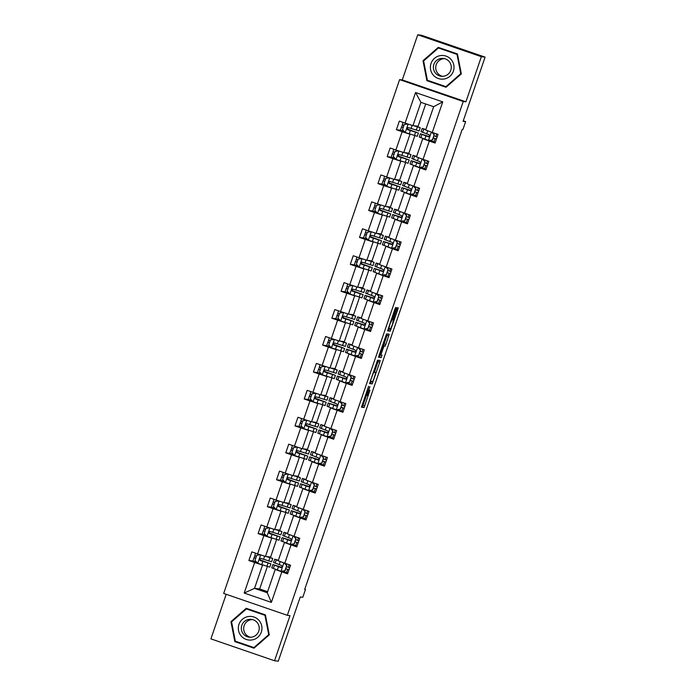 <?xml version="1.0" encoding="UTF-8"?>
<svg xmlns="http://www.w3.org/2000/svg" width="696" height="696" viewBox="0 0 696 696"><rect width="100%" height="100%" fill="white"/><g stroke="black" fill="none" stroke-linecap="round" stroke-linejoin="round"><path stroke-width="1.04" d="M368.558 386.341L361.45 407.23L364.078 407.543L369.967 390.169A5.733 0.461 109 0 1 367.645 395.537L367.427 395.511A5.733 0.461 109 0 1 367.418 395.502A5.733 0.461 109 0 1 368.81 390.03L369.915 386.506L368.61 390.012A5.733 0.461 109 0 1 366.287 395.371L366.07 395.345A5.733 0.461 109 0 0 366.07 395.345A5.733 0.461 109 0 1 367.453 389.873L368.558 386.341M226.183 594.288L210.914 638.876L274.546 660.765L278.261 661.2L300.246 596.994L302.777 597.29L305.466 589.442L304.77 589.199M417.739 34.8L402.279 79.936L465.92 101.816L481.371 56.689L417.739 34.8L421.454 35.235L485.086 57.124L463.101 121.33L465.633 121.626L463.284 120.817M481.371 56.689L485.086 57.124M395.894 309.329L396.329 307.615L395.589 307.528L394.858 309.207L387.585 330.913L390.212 331.218L397.781 309.555L398.216 307.841L397.329 307.736L396.598 309.415L393.666 317.968L392.5 324.345L390.578 328.79L388.846 328.59L390.021 323.971L392.962 317.881L395.894 309.329L394.936 308.998M465.633 121.626L462.944 129.473L462.196 129.386L304.717 589.355L305.466 589.442M465.92 101.816L463.24 101.503L287.326 615.316L223.686 593.427L399.608 79.622L463.24 101.503M274.546 660.765L289.997 615.629L287.326 615.316M377.545 360.215L369.541 383.6L372.169 383.905L379.746 362.242L380.181 360.528L377.545 360.215M378.998 355.543L386.567 333.871L389.195 334.184L385.836 344.45L385.106 346.13L384.044 345.999L381.373 353.35L380.938 355.064L382.043 355.195L381.234 357.57L378.563 357.257L378.998 355.543M432.277 132.431L425.674 130.022L433.651 106.714L442.734 101.877L432.277 132.431L438.036 134.406L435.078 143.037L429.319 141.062L423.055 159.349L428.814 161.333L425.865 169.963L420.106 167.98L413.842 186.276L419.601 188.259L416.643 196.89L410.884 194.906L404.62 213.202L410.379 215.186L407.43 223.816L401.662 221.833L395.398 240.129L401.166 242.112L398.208 250.734L392.448 248.759L386.184 267.055L391.944 269.03L388.986 277.66L383.226 275.677L376.962 293.973L382.73 295.957L379.772 304.587L374.013 302.603L367.749 320.9L373.508 322.883L370.55 331.514L364.791 329.53L358.527 347.826L364.286 349.81L361.337 358.44L355.578 356.456L349.314 374.752L355.073 376.727L352.115 385.358L346.356 383.383L340.092 401.67L345.851 403.654L342.902 412.284L337.134 410.301L330.87 428.597L336.638 430.58L333.68 439.211L327.92 437.227L321.656 455.523L327.416 457.507L324.458 466.137L318.698 464.154L312.434 482.45L318.194 484.433L315.245 493.055L309.485 491.08L303.221 509.376L308.981 511.351L306.022 519.982L300.263 518.007L293.999 536.294L299.759 538.278L296.809 546.908L291.041 544.924L284.777 563.221L290.545 565.204L287.587 573.835L281.828 571.851L271.37 602.397L244.192 593.053L254.658 562.507L248.89 560.524L251.848 551.893L257.607 553.877L263.871 535.581L258.112 533.597L261.07 524.967L266.829 526.95L273.093 508.654L267.325 506.671L270.283 498.049L276.042 500.024L282.306 481.728L276.547 479.753L279.505 471.122L285.264 473.106L291.528 454.81L285.769 452.826L288.718 444.196L294.478 446.18L300.742 427.883L294.982 425.9L297.94 417.269L303.7 419.253L309.964 400.957L304.204 398.973L307.154 390.343L312.922 392.327L319.186 374.03L313.418 372.055L316.375 363.425L322.135 365.4L328.399 347.113L322.639 345.129L325.598 336.499L331.357 338.482L337.621 320.186L331.861 318.202L334.811 309.572L340.57 311.556L346.834 293.26L341.075 291.276L344.033 282.646L349.792 284.629L356.056 266.333L350.297 264.35L353.246 255.728L359.014 257.703L365.278 239.407L359.51 237.432L362.468 228.801L368.228 230.785L374.491 212.489L368.732 210.505L371.681 201.875L377.45 203.858L383.714 185.562L377.945 183.579L380.903 174.948L386.663 176.932L392.927 158.636L387.167 156.652L390.125 148.022L395.885 150.005L402.149 131.709L396.389 129.734L399.339 121.104L405.098 123.079L415.564 92.533L442.734 101.877M414.877 135.65L408.874 153.172L403.732 152.563L409.996 134.267L410.858 134.371M409.996 134.267L402.149 131.709M403.732 152.563L395.885 150.005M423.055 159.349L416.46 156.939L422.724 138.643L429.319 141.062M423.586 138.748L422.724 138.643M405.655 162.568L399.661 180.09L394.51 179.49L400.774 161.194L401.635 161.298M400.774 161.194L392.927 158.636M394.51 179.49L386.663 176.932M413.842 186.276L407.238 183.866L413.502 165.57L420.106 167.98M414.364 165.674L413.502 165.57M396.442 189.495L390.439 207.016L385.297 206.416L391.561 188.12L392.422 188.225M391.561 188.12L383.714 185.562M385.297 206.416L377.45 203.858M404.62 213.202L398.025 210.792L404.289 192.496L410.884 194.906M405.142 192.601L404.289 192.496M387.22 216.421L381.225 233.943L376.075 233.343L382.339 215.047L383.2 215.142M382.339 215.047L374.491 212.489M376.075 233.343L368.228 230.785M395.398 240.129L388.803 237.719L395.067 219.423L401.662 221.833M395.928 219.518L395.067 219.423M378.006 243.348L372.003 260.87L366.862 260.26L373.126 241.964L373.978 242.069M373.126 241.964L365.278 239.407M366.862 260.26L359.014 257.703M386.184 267.055L379.581 264.637L385.845 246.349L392.448 248.759M386.706 246.445L385.845 246.349M368.784 270.274L362.781 287.796L357.64 287.187L363.904 268.891L364.765 268.995M363.904 268.891L356.056 266.333M357.64 287.187L349.792 284.629M376.962 293.973L370.368 291.563L376.632 273.267L383.226 275.677M377.493 273.371L376.632 273.267M359.562 297.192L353.568 314.714L348.418 314.113L354.682 295.817L355.543 295.922M354.682 295.817L346.834 293.26M348.418 314.113L340.57 311.556M367.749 320.9L361.146 318.49L367.41 300.194L374.013 302.603M368.271 300.298L367.41 300.194M350.349 324.118L344.346 341.64L339.204 341.04L345.468 322.744L346.33 322.84M345.468 322.744L337.621 320.186M339.204 341.04L331.357 338.482M358.527 347.826L351.932 345.416L358.196 327.12L364.791 329.53M359.058 327.224L358.196 327.12M341.127 351.045L335.133 368.567L329.982 367.958L336.246 349.67L337.108 349.766M336.246 349.67L328.399 347.113M329.982 367.958L322.135 365.4M349.314 374.752L342.71 372.343L348.974 354.046L355.578 356.456M349.836 354.142L348.974 354.046M331.914 377.971L325.911 395.493L320.769 394.884L327.033 376.588L327.894 376.693M327.033 376.588L319.186 374.03M320.769 394.884L312.922 392.327M340.092 401.67L333.497 399.26L339.752 380.964L346.356 383.383M340.614 381.069L339.752 380.964M322.692 404.889L316.697 422.411L311.547 421.811L317.811 403.515L318.672 403.619M317.811 403.515L309.964 400.957M311.547 421.811L303.7 419.253M330.87 428.597L324.275 426.187L330.539 407.891L337.134 410.301M331.4 407.995L330.539 407.891M313.478 431.816L307.475 449.338L302.334 448.737L308.589 430.441L309.45 430.546M308.589 430.441L300.742 427.883M302.334 448.737L294.478 446.18M321.656 455.523L315.053 453.113L321.317 434.817L327.92 437.227M322.178 434.922L321.317 434.817M304.256 458.742L298.253 476.264L293.112 475.664L299.376 457.368L300.237 457.463M299.376 457.368L291.528 454.81M293.112 475.664L285.264 473.106M312.434 482.45L305.84 480.04L312.104 461.744L318.698 464.154M312.965 461.84L312.104 461.744M295.034 485.669L289.04 503.191L283.89 502.582L290.154 484.285L291.015 484.39M290.154 484.285L282.306 481.728M283.89 502.582L276.042 500.024M303.221 509.376L296.618 506.958L302.882 488.67L309.485 491.08M303.743 488.766L302.882 488.67M285.821 512.595L279.818 530.117L274.676 529.508L280.94 511.212L281.802 511.316M280.94 511.212L273.093 508.654M274.676 529.508L266.829 526.95M293.999 536.294L287.405 533.884L293.668 515.588L300.263 518.007M294.53 515.692L293.668 515.588M276.599 539.513L270.605 557.035L265.454 556.435L271.718 538.138L272.58 538.243M271.718 538.138L263.871 535.581M265.454 556.435L257.607 553.877M284.777 563.221L278.183 560.811L284.447 542.515L291.041 544.924M285.308 542.619L284.447 542.515M267.386 566.44L259.669 588.964L254.527 588.364L262.505 565.065L263.366 565.161M262.505 565.065L254.658 562.507M244.192 593.053L254.527 588.364L267.247 592.74L275.225 569.441L281.828 571.851M402.279 79.936L399.608 79.622M433.651 106.714L420.923 102.338L412.945 125.637L418.096 126.246L425.717 103.991M276.086 569.545L275.225 569.441M259.669 588.964L267.612 591.696M407.43 129.03L407.891 127.69M398.216 155.956L398.678 154.616M388.994 182.883L389.455 181.543M379.781 209.8L380.233 208.461M370.559 236.727L371.02 235.387M361.346 263.654L361.798 262.314M352.124 290.58L352.585 289.24M342.902 317.507L343.363 316.167M333.689 344.424L334.15 343.084M324.466 371.351L324.928 370.011M315.253 398.277L315.706 396.938M306.031 425.204L306.492 423.864M296.809 452.13L297.27 450.782M287.596 479.048L288.057 477.708M278.374 505.975L278.835 504.635M269.161 532.901L269.613 531.561M259.939 559.828L260.4 558.488M267.247 592.74L271.37 602.397M412.945 125.637L405.098 123.079M415.564 92.533L420.923 102.338M252.918 560.993L248.89 560.524M266.255 535.598L262.131 534.076L258.112 533.597M275.468 508.68L271.353 507.149L267.325 506.671M284.69 481.754L280.566 480.231L276.547 479.753M293.886 454.81L289.788 453.305L285.769 452.826M303.099 427.883L299.002 426.378L294.982 425.9M312.321 400.957L308.224 399.452L304.204 398.973M321.543 374.03L317.446 372.525L313.418 372.055M330.757 347.104L326.659 345.608L322.639 345.129M339.97 320.195L335.881 318.681L331.861 318.202M349.218 293.277L345.094 291.755L341.075 291.276M358.431 266.359L354.316 264.828L350.297 264.35M367.653 239.433L363.538 237.91L359.51 237.432M376.867 212.506L372.751 210.984L368.732 210.505M386.089 185.58L381.974 184.057L377.945 183.579M395.311 158.662L391.187 157.131L387.167 156.652M404.498 131.727L400.409 130.204L396.389 129.734M246.236 608.295L230.95 621.659L234.83 641.608L253.996 648.193L269.282 634.839L265.402 614.89L246.236 608.295M426.883 80.675L446.049 87.27L461.326 73.907L457.446 53.957L438.289 47.363L423.003 60.726L426.883 80.675L446.162 87.165M361.494 406.847L362.364 406.951L366.531 395.206M374.465 372.029L378.424 360.319M369.585 383.209L370.455 383.313L371.281 381.338M370.82 380.051L370.516 381.243L372.821 381.512L374.17 377.885A5.733 0.461 109 0 0 375.57 372.412A5.733 0.461 109 0 0 375.562 372.412L373.987 372.221A5.733 0.461 109 0 0 371.664 377.589L370.629 379.981M382.461 345.425L383.383 345.538L384.114 343.859L387.437 333.976M378.598 356.865L379.511 356.978L380.277 354.986M382.939 345.868L379.825 354.934L380.442 355.004L383.113 347.652L383.548 345.947L382.374 345.677M387.62 330.522L388.49 330.626L389.325 328.651M246.749 608.469L231.603 621.841M235.361 641.207L254.11 648.098M231.577 621.728L230.95 621.659M235.457 641.677L234.83 641.608M438.793 47.545L423.647 60.917M427.414 80.275L427.509 80.753M423.629 60.796L423.003 60.726M255.693 558.375L254.04 557.722L255.014 555.782M260.365 554.773L256.763 555.26L254.988 560.437L257.833 563.351L269.787 567.118L270.909 563.838L259.738 559.758M257.033 562.525L252.935 561.002M266.316 556.539L272.736 558.488L268.273 556.765M266.672 556.574L270.492 557.722L268.021 556.73M272.736 558.488L271.614 561.768L260.974 558.444C259.39 558.67 259.156 559.367 260.269 560.515L270.909 563.838M261.409 560.837L268.665 563.073L260.478 560.541L260.026 558.731M254.04 557.722L252.918 561.002M254.771 555.652L256.406 556.304M261.548 560.428L259.756 559.81M278.278 560.532L276.947 559.976L278.339 560.35M278.252 560.611L274.702 559.201L278.365 560.28M280.88 571.277L285.108 570.755L280.88 571.277L271.753 567.832L272.875 564.552L280.732 567.553L275.12 565.326L281.723 567.388M282.071 571.164L287.84 573.112M284.908 570.729L286.682 565.552L284.194 563.003M285.108 570.755L286.682 565.552M284.455 563.107L286.874 565.578M280.949 567.579L280.732 567.553C282.272 567.318 282.506 566.622 281.445 565.483L273.58 562.481L274.702 559.201M285.804 568.719L288.97 569.789M286.5 566.692L289.666 567.762M288.962 569.833L285.786 568.763M281.767 567.362L272.875 564.552M264.915 531.448L263.253 530.796L264.236 528.856M269.587 527.846L265.976 528.334L264.202 533.51L267.055 536.425L279 540.192L280.123 536.912L268.96 532.832M263.253 530.796L262.157 534.076M275.538 529.612L281.958 531.561L277.495 529.839M275.886 529.647L279.714 530.796L277.234 529.813M281.958 531.561L280.836 534.841L270.196 531.518C268.613 531.753 268.369 532.44 269.483 533.588L280.123 536.912M270.622 533.91L277.878 536.146L269.7 533.615L269.248 531.805M263.984 528.725L265.62 529.378M270.761 533.51L268.978 532.884M274.128 504.522L272.475 503.869L273.45 501.929M278.8 500.929L275.198 501.407L273.424 506.592L276.269 509.498L288.222 513.265L289.345 509.985L278.183 505.905M271.353 507.149L272.493 503.869M284.751 502.686L291.18 504.635L286.709 502.912M285.108 502.73L288.936 503.869L286.456 502.886M291.18 504.635L290.058 507.915L279.409 504.591C277.826 504.826 277.591 505.513 278.704 506.662L289.345 509.985M279.844 506.984L287.1 509.22L278.913 506.688L278.461 504.878M273.206 501.799L274.842 502.451M279.983 506.584L278.191 505.957M287.5 533.606L286.169 533.049L287.561 533.423M287.465 533.684L283.925 532.283L287.579 533.353M290.101 544.35L294.321 543.828L290.101 544.35L280.966 540.914L282.089 537.634L290.171 540.679M291.285 544.237L297.053 546.186M294.13 543.802L295.904 538.626L293.407 536.085M294.321 543.828L295.904 538.626M293.677 536.181L296.096 538.652M290.945 540.47L284.333 538.399L289.954 540.627C291.485 540.392 291.728 539.705 290.658 538.556L282.802 535.563L283.925 532.283M295.017 541.793L298.192 542.863M295.713 539.765L298.889 540.836M298.175 542.906L295.008 541.836M290.989 540.435L282.089 537.634M296.714 506.679L295.382 506.123L296.774 506.497M296.687 506.766L293.147 505.357L296.8 506.436M299.315 517.424L303.543 516.902L299.315 517.424L290.189 513.987L291.311 510.707L299.393 513.752M300.507 517.311L306.275 519.26M303.352 516.884L305.118 511.699L302.63 509.159M303.543 516.902L305.118 511.699M302.89 509.255L305.318 511.725M300.159 513.544L293.555 511.473L299.167 513.7C300.707 513.465 300.942 512.778 299.88 511.63L292.015 508.637L293.147 505.357M304.239 514.875L307.415 515.936M304.935 512.839L308.102 513.909M307.397 515.98L304.222 514.909M300.202 513.509L291.311 510.707M241.234 636.04A11.858 11.823 -83.3 0 0 257.903 637.188A11.858 11.823 -83.3 0 0 259.06 620.458A11.858 11.823 -83.3 0 0 242.382 619.31A11.858 11.823 -83.3 0 0 241.234 636.04M243.53 634.169A8.978 8.952 -83.3 0 0 258.199 632.455A8.978 8.952 -83.3 0 0 251.326 619.344A8.978 8.952 -83.3 0 0 243.53 634.169M252.491 619.562A8.978 8.952 -83.3 0 0 250.412 637.24M246.384 608.922L265.489 615.351L264.959 615.308L268.717 634.639L253.91 647.576L235.335 641.19L231.577 621.867L246.384 608.922L264.959 615.308M269.265 634.743L254.501 647.654L253.91 647.576M269.256 634.7L268.717 634.639M433.277 75.116A11.858 11.823 -83.3 0 0 449.955 76.255A11.858 11.823 -83.3 0 0 451.112 59.525A11.858 11.823 -83.3 0 0 434.435 58.386A11.858 11.823 -83.3 0 0 433.277 75.116M435.583 73.237A8.978 8.952 -83.3 0 0 450.242 71.523A8.978 8.952 -83.3 0 0 443.378 58.421A8.978 8.952 -83.3 0 0 435.583 73.237M444.544 58.638A8.978 8.952 -83.3 0 0 442.465 76.316M438.436 47.989L457.542 54.427L457.002 54.375L460.761 73.706L445.953 86.652L427.387 80.266L423.629 60.935L438.436 47.989L457.002 54.375M461.309 73.819L445.953 86.652M461.3 73.767L460.761 73.706M283.35 477.595L281.689 476.951L282.672 475.003M288.022 474.002L284.412 474.489L282.646 479.666L285.49 482.572L297.444 486.347L298.567 483.067L287.396 478.978M280.566 480.231L281.715 476.943M293.973 475.76L300.394 477.717L295.93 475.994M294.321 475.803L298.149 476.943L295.67 475.96M300.394 477.717L299.271 480.997L288.631 477.665C287.048 477.9 286.813 478.587 287.918 479.735L298.567 483.067M289.058 480.066L296.322 482.293L288.135 479.762L287.683 477.952M282.428 474.872L284.055 475.525M289.197 479.657L287.413 479.031M305.935 479.753L304.604 479.196L305.996 479.57M305.909 479.84L302.36 478.43L306.022 479.509M308.537 490.497L312.756 489.975L308.537 490.497L299.41 487.061L300.533 483.781L308.389 486.782L302.769 484.547L309.381 486.617M309.72 490.384L315.488 492.333M312.565 489.958L314.34 484.781L311.843 482.232M312.756 489.975L314.34 484.781M312.113 482.328L314.531 484.799M308.598 486.8L308.389 486.782C309.929 486.539 310.164 485.852 309.094 484.712L301.238 481.71L302.36 478.43M313.452 487.948L316.628 489.01M314.148 485.912L317.324 486.983M316.61 489.062L313.444 487.983M309.424 486.582L300.533 483.781M292.564 450.677L290.911 450.025L291.885 448.085M297.236 447.076L293.634 447.563L291.859 452.739L294.712 455.645L306.658 459.421L307.78 456.141L296.618 452.061M289.788 453.305L290.937 450.025M303.186 448.833L309.616 450.79L305.144 449.068M303.543 448.877L307.371 450.016L304.892 449.033M309.616 450.79L308.493 454.07L297.853 450.747C296.261 450.973 296.026 451.669 297.14 452.818L307.78 456.141M298.28 453.139L305.535 455.367L297.357 452.844L296.896 451.034M292.468 445.483L291.615 447.954L293.277 448.607M298.419 452.731L296.626 452.104M315.149 452.835L313.826 452.278L315.218 452.652M315.123 452.913L311.582 451.504L315.236 452.583M317.759 463.571L321.978 463.058L317.759 463.571L308.624 460.134L309.746 456.854L317.828 459.908M318.942 463.466L324.71 465.415M321.787 463.031L323.562 457.855L321.065 455.306M321.978 463.058L323.562 457.855M321.334 455.402L323.753 457.881M318.603 459.691L311.991 457.629L317.602 459.856C319.142 459.621 319.377 458.925 318.316 457.785L310.459 454.784L311.582 451.504M322.674 461.022L325.85 462.092M323.37 458.995L326.537 460.065M325.832 462.135L322.657 461.065M318.637 459.656L309.746 456.854M301.786 423.751L300.133 423.098L301.107 421.158M306.457 420.149L302.856 420.636L301.081 425.813L303.926 428.727L315.88 432.494L317.002 429.215L305.831 425.134M299.002 426.378L300.15 423.098M312.408 421.915L318.829 423.864L314.366 422.141M312.765 421.95L316.584 423.098L314.113 422.115M318.829 423.864L317.707 427.144L307.066 423.82C305.483 424.047 305.248 424.743 306.362 425.891L317.002 429.215M307.501 426.213L314.757 428.449L306.571 425.917L306.118 424.108M301.681 418.557L300.837 421.028L302.499 421.68M307.632 425.813L305.849 425.186M324.371 425.909L323.04 425.352L324.432 425.726M324.345 425.987L320.795 424.586L324.458 425.656M326.972 436.653L331.2 436.131L326.972 436.653L317.846 433.208L318.968 429.928L327.042 432.982M328.164 436.54L333.923 438.489M331 436.105L332.775 430.928L330.287 428.379M331.2 436.131L332.775 430.928M330.548 428.484L332.966 430.954M327.816 432.764L321.213 430.702L326.824 432.929C328.364 432.695 328.599 431.999 327.538 430.859L319.673 427.857L320.795 424.586M331.896 434.095L335.063 435.165M332.592 432.068L335.759 433.138M335.046 435.209L331.879 434.139M327.86 432.738L318.968 429.928M311.008 396.824L309.346 396.172L310.32 394.232M315.68 393.223L312.069 393.71L310.294 398.886L313.148 401.801L325.093 405.568L326.215 402.288L315.053 398.208M308.224 399.452L309.346 396.172M321.63 394.989L328.051 396.938L323.588 395.215M321.978 395.032L325.806 396.172L323.327 395.189M328.051 396.938L326.929 400.217L316.288 396.894C314.696 397.129 314.462 397.816 315.575 398.965L326.215 402.288M316.715 399.286L323.971 401.522L315.793 398.991L315.34 397.181M310.903 391.63L310.059 394.101L311.712 394.754M316.854 398.886L315.062 398.26M333.593 398.982L332.262 398.425L333.654 398.799M333.558 399.06L330.017 397.66L333.671 398.73M336.194 409.726L340.414 409.204L336.194 409.726L327.059 406.29L328.181 403.01L336.264 406.055M337.377 409.613L343.145 411.562M340.222 409.178L341.997 404.002L339.5 401.462M340.414 409.204L341.997 404.002M339.77 401.557L342.188 404.028M337.038 405.846L330.426 403.776L336.046 406.003C337.577 405.768 337.812 405.081 336.751 403.932L328.895 400.94L330.017 397.66M341.11 407.177L344.285 408.239M341.806 405.142L344.981 406.212M344.268 408.282L341.101 407.212M337.073 405.811L328.181 403.01M320.221 369.898L318.568 369.254L319.542 367.305M324.893 366.305L321.291 366.792L319.516 371.969L322.361 374.874L334.315 378.641L335.437 375.361L324.266 371.281M317.446 372.525L318.568 369.254M330.844 368.062L337.264 370.011L332.801 368.288M331.2 368.106L335.028 369.245L332.549 368.262M337.264 370.011L336.142 373.291L325.502 369.967C323.918 370.202 323.683 370.89 324.797 372.038L335.437 375.361M325.937 372.369L333.193 374.596L325.006 372.064L324.553 370.255M320.116 364.713L319.273 367.175L320.934 367.827M326.076 371.96L324.284 371.333M342.806 372.055L341.475 371.499L342.867 371.873M342.78 372.142L339.23 370.733L342.893 371.812M345.407 382.8L349.636 382.278L345.407 382.8L336.281 379.363L337.403 376.084L345.486 379.129M346.599 382.687L352.367 384.636M349.444 382.261L351.21 377.084L348.722 374.535M349.636 382.278L351.21 377.084M348.983 374.631L351.41 377.101M346.251 378.92L339.648 376.849L345.26 379.076C346.799 378.841 347.034 378.154 345.973 377.006L338.108 374.013L339.23 370.733M350.332 380.251L353.498 381.312M351.028 378.215L354.194 379.285M353.49 381.356L350.314 380.286M346.295 378.885L337.403 376.084M329.443 342.98L327.781 342.328L328.764 340.379M334.115 339.378L330.504 339.865L328.738 345.042L331.583 347.948L343.528 351.724L344.65 348.444L333.488 344.355M327.781 342.328L326.685 345.599M340.066 341.136L346.486 343.093L342.023 341.371M340.414 341.179L344.242 342.319L341.762 341.336M346.486 343.093L345.364 346.373L334.724 343.05C333.14 343.276 332.897 343.963 334.01 345.12L344.65 348.444M335.15 345.442L342.415 347.669L334.228 345.138L333.775 343.337M329.339 337.786L328.495 340.257L330.148 340.901M335.289 345.033L333.506 344.407M352.028 345.138L350.697 344.572L352.089 344.946M351.993 345.216L348.452 343.807L352.115 344.885M354.629 355.874L358.849 355.36L354.629 355.874L345.494 352.437L346.617 349.157L354.699 352.211M355.813 355.769L361.581 357.718M358.657 355.334L360.432 350.158L357.935 347.608M358.849 355.36L360.432 350.158M358.205 347.704L360.624 350.175M355.473 351.993L348.861 349.923L354.481 352.159C356.013 351.915 356.256 351.228 355.186 350.088L347.33 347.087L348.452 343.807M359.545 353.324L362.72 354.386M360.241 351.289L363.416 352.367M362.703 354.438L359.536 353.368M355.517 351.959L346.617 349.157M338.656 316.054L337.003 315.401L337.978 313.461M343.328 312.452L339.726 312.939L337.952 318.115L340.805 321.021L352.75 324.797L353.873 321.517L342.71 317.437M337.003 315.401L335.898 318.681M349.279 314.218L355.708 316.167L351.236 314.444M349.636 314.253L353.464 315.401L350.984 314.409M355.708 316.167L354.586 319.447L343.937 316.123C342.354 316.349 342.119 317.045 343.232 318.194L353.873 321.517M344.372 318.516L351.628 320.752L343.45 318.22L342.989 316.41M337.734 313.33L339.37 313.983M344.511 318.107L342.719 317.489M347.878 289.127L346.216 288.475L347.2 286.535M352.55 285.525L348.94 286.012L347.173 291.189L350.018 294.103L361.972 297.871L363.095 294.591L351.924 290.51M346.216 288.475L345.12 291.755M358.501 287.291L364.921 289.24L360.458 287.518M358.849 287.326L362.677 288.475L360.197 287.491M364.921 289.24L363.799 292.52L353.159 289.197C351.576 289.423 351.341 290.119 352.454 291.267L363.095 294.591M353.585 291.589L360.85 293.825L352.663 291.293L352.211 289.484M346.956 286.404L348.583 287.056M353.725 291.189L351.941 290.563M357.1 262.201L355.439 261.548L356.413 259.608M361.763 258.608L358.162 259.086L356.387 264.271L359.24 267.177L371.185 270.944L372.308 267.664L361.146 263.584M355.439 261.548L354.342 264.828M367.723 260.365L374.144 262.314L369.672 260.591M368.071 260.408L371.899 261.548L369.419 260.565M374.144 262.314L373.021 265.594L362.381 262.27C360.789 262.505 360.554 263.192 361.668 264.341L372.308 267.664M362.807 264.663L370.063 266.899L361.885 264.367L361.433 262.557M356.169 259.478L357.805 260.13M362.947 264.262L361.154 263.636M366.314 235.274L364.66 234.63L365.635 232.681M370.985 231.681L367.384 232.168L365.609 237.345L368.454 240.25L380.407 244.018L381.53 240.746L370.359 236.657M364.66 234.63L363.556 237.901M376.936 233.438L383.357 235.396L378.894 233.673M377.293 233.482L381.112 234.622L378.641 233.639M383.357 235.396L382.235 238.667L371.594 235.344C370.011 235.579 369.776 236.266 370.89 237.414L381.53 240.746M372.029 237.745L379.285 239.972L371.099 237.44L370.646 235.631M365.391 232.551L367.027 233.204M372.169 237.336L370.376 236.71M375.535 208.356L373.874 207.704L374.857 205.755M380.207 204.755L376.597 205.242L374.822 210.418L377.676 213.324L389.621 217.1L390.743 213.82L379.581 209.74M373.874 207.704L372.778 210.984M386.158 206.512L392.579 208.469L388.116 206.747M386.506 206.555L390.334 207.695L387.855 206.712M392.579 208.469L391.457 211.749L380.816 208.426C379.233 208.652 378.989 209.348 380.103 210.496L390.743 213.82M381.243 210.818L388.499 213.046L380.32 210.523L379.868 208.713M374.605 205.633L376.24 206.286M381.382 210.409L379.59 209.783M384.749 181.43L383.096 180.777L384.07 178.837M389.421 177.828L385.819 178.315L384.044 183.492L386.889 186.406L398.843 190.173L399.965 186.893L388.794 182.813M381.974 184.057L383.113 180.777M395.371 179.594L401.801 181.543L397.329 179.82M395.728 179.629L399.556 180.777L397.077 179.794M401.801 181.543L400.67 184.823L390.03 181.499C388.446 181.726 388.211 182.422 389.325 183.57L399.965 186.893M390.465 183.892L397.72 186.128L389.534 183.596L389.081 181.786M383.827 178.707L385.462 179.359M390.604 183.492L388.812 182.865M361.241 318.211L359.919 317.654L361.311 318.029M361.215 318.29L357.674 316.88L361.328 317.959M363.843 328.956L368.071 328.434L363.843 328.956L354.716 325.51L355.839 322.231L363.921 325.284M365.035 328.843L370.803 330.791M367.88 328.408L369.646 323.231L367.157 320.682M368.071 328.434L369.646 323.231M367.418 320.786L369.846 323.257M364.687 325.067L358.083 323.005L363.695 325.232C365.235 324.997 365.47 324.301 364.408 323.161L356.552 320.16L357.674 316.88M368.767 326.398L371.942 327.468M369.463 324.371L372.63 325.441M371.925 327.512L368.75 326.441M364.73 325.041L355.839 322.231M370.463 291.285L369.132 290.728L370.524 291.102M370.437 291.363L366.888 289.962L370.55 291.032M373.065 302.029L377.293 301.507L373.065 302.029L363.938 298.593L365.061 295.313L373.134 298.358M374.257 301.916L380.016 303.865M377.093 301.481L378.868 296.305L376.371 293.764M377.293 301.507L378.868 296.305M376.64 293.86L379.059 296.331M373.909 298.149L367.305 296.078L372.917 298.306C374.457 298.071 374.692 297.383 373.621 296.235L365.765 293.242L366.888 289.962M377.98 299.471L381.156 300.541M378.676 297.444L381.852 298.514M381.138 300.585L377.971 299.515M373.952 298.114L365.061 295.313M379.677 264.358L378.354 263.801L379.746 264.175M379.651 264.445L376.11 263.036L379.764 264.115M382.287 275.103L386.506 274.581L382.287 275.103L373.152 271.666L374.274 268.386L382.356 271.431M383.47 274.99L389.238 276.938M386.315 274.563L388.09 269.378L385.593 266.838M386.506 274.581L388.09 269.378M385.862 266.933L388.281 269.404M383.131 271.223L376.519 269.152L382.13 271.379C383.67 271.144 383.905 270.457 382.844 269.308L374.987 266.316L376.11 263.036M390.36 273.659L387.185 272.588L390.378 273.615M387.898 270.518L391.065 271.588M383.165 271.188L374.274 268.386M388.899 237.432L387.568 236.875L388.96 237.249M388.873 237.519L385.323 236.109L388.986 237.188M391.5 248.176L395.728 247.654L391.5 248.176L382.374 244.74L383.496 241.46L391.578 244.505M392.692 248.063L398.46 250.012M395.528 247.637L397.303 242.46L394.815 239.911M395.728 247.654L397.303 242.46M395.076 240.007L397.494 242.478M392.344 244.296L385.741 242.225L391.352 244.461C392.892 244.218 393.127 243.53 392.065 242.382L384.201 239.389L385.323 236.109M399.582 246.741L396.407 245.662L399.591 246.689M397.12 243.591L400.287 244.661M392.387 244.261L383.496 241.46M398.121 210.514L396.79 209.957L398.182 210.331M398.086 210.592L394.545 209.183L398.199 210.262M400.722 221.25L404.941 220.736L400.722 221.25L391.587 217.813L392.709 214.533L400.792 217.587M401.905 221.145L407.673 223.094M404.75 220.71L406.525 215.534L404.028 212.985M404.941 220.736L406.525 215.534M404.298 213.08L406.716 215.551M401.566 217.369L394.954 215.308L400.574 217.535C402.105 217.3 402.34 216.604 401.279 215.464L393.423 212.463L394.545 209.183M405.637 218.701L408.813 219.771M406.334 216.674L409.509 217.744M408.796 219.814L405.629 218.744M401.609 217.335L392.709 214.533M407.334 183.587L406.003 183.031L407.395 183.405M407.308 183.666L403.758 182.256L407.421 183.335M409.935 194.332L414.163 193.81L409.935 194.332L400.809 190.887L401.931 187.607L410.014 190.661M411.127 194.219L416.895 196.168M413.972 193.784L415.738 188.607L413.25 186.058M414.163 193.81L415.738 188.607M413.511 186.163L415.938 188.633M410.779 190.443L404.176 188.381L409.787 190.608C411.327 190.373 411.562 189.677 410.501 188.538L402.636 185.536L403.758 182.256M414.86 191.774L418.026 192.844M415.555 189.747L418.722 190.817M418.018 192.888L414.842 191.818M410.823 190.417L401.931 187.607M393.971 154.503L392.309 153.851L393.292 151.911M398.643 150.901L395.032 151.389L393.266 156.565L396.111 159.48L408.056 163.247L409.187 159.967L398.016 155.887M391.187 157.131L392.335 153.851M404.594 152.668L411.014 154.616L406.551 152.894M404.941 152.711L408.769 153.851L406.29 152.868M411.014 154.616L409.892 157.896L399.252 154.573C397.668 154.808 397.433 155.495 398.538 156.644L409.187 159.967M399.678 156.965L406.942 159.201L398.756 156.67L398.303 154.86M393.866 149.309L393.022 151.78L394.675 152.433M399.817 156.565L398.034 155.939M416.556 156.661L415.225 156.104L416.617 156.478M416.53 156.739L412.98 155.339L416.643 156.409M419.157 167.405L423.377 166.883L419.157 167.405L410.022 163.969L411.153 160.689L419.227 163.734M420.34 167.292L426.109 169.241M423.185 166.857L424.96 161.681L422.463 159.14M423.377 166.883L424.96 161.681M422.733 159.236L425.152 161.707M420.001 163.525L413.389 161.455L419.009 163.682C420.541 163.447 420.784 162.76 419.714 161.611L411.858 158.618L412.98 155.339M424.073 164.856L427.248 165.918M424.769 162.821L427.944 163.891M427.231 165.961L424.064 164.891M420.045 163.49L411.153 160.689M403.184 127.577L401.531 126.924L402.505 124.984M407.856 123.984L404.254 124.471L402.479 129.647L405.333 132.553L417.278 136.32L418.4 133.04L407.238 128.96M400.409 130.204L401.557 126.924M413.807 125.741L420.236 127.69L415.764 125.967M414.163 125.785L417.991 126.924L415.512 125.941M420.236 127.69L419.114 130.97L408.474 127.646C406.882 127.881 406.647 128.569 407.76 129.717L418.4 133.04M408.9 130.048L416.156 132.275L407.978 129.743L407.517 127.934M403.088 122.392L402.236 124.854L403.897 125.506M409.039 129.639L407.247 129.012M425.769 129.734L424.447 129.178L425.839 129.552M425.743 129.821L422.202 128.412L425.856 129.491M428.371 140.479L432.599 139.957L428.371 140.479L419.244 137.042L420.367 133.762L428.449 136.808M429.562 140.366L435.331 142.315M432.407 139.939L434.182 134.763L431.685 132.214M432.599 139.957L434.182 134.763M431.955 132.31L434.374 134.78M429.223 136.599L422.611 134.528L428.223 136.755C429.763 136.52 429.998 135.833 428.936 134.685L421.08 131.692L422.202 128.412M433.295 137.93L436.47 138.991M433.991 135.894L437.158 136.964M436.453 139.035L433.277 137.965M429.258 136.564L420.367 133.762M365.444 395.137L366.053 395.345L365.444 395.137M366.488 395.18L367.41 395.502L366.488 395.189M363.086 405.272L364.808 405.864M362.364 406.951L364.078 407.543M378.024 361.65L379.746 362.242M371.177 381.634L372.899 382.226M370.455 383.313L372.169 383.905M373.361 372.012L373.987 372.221M387.046 335.307L388.76 335.898M384.114 343.859L385.836 344.45M383.383 345.538L385.106 346.13M382.452 345.46L384.044 345.999M379.511 356.978L381.234 357.57M382.417 345.555L383.548 345.947L382.417 345.555M392.005 317.559L392.962 317.881M391.413 319.281L392.24 319.56M391.396 319.334L391.944 319.525M388.29 328.399L388.829 328.59L388.29 328.399M393.223 319.577L393.675 319.734L393.223 319.577M396.685 309.172L397.781 309.555M389.221 328.947L390.935 329.539M388.49 330.626L390.212 331.218M255.736 558.244L254.301 557.748M260.643 554.869L257.764 563.273M268.082 563.029L266.959 566.309M269.909 557.679L268.786 560.959M262.862 561.367L261.74 564.647M264.645 556.165L263.566 559.297M280.984 571.259L283.846 562.881M275.164 563.151L276.286 559.871M285.647 563.516L285.447 564.117M289.231 564.752L288.353 567.318M287.639 569.389L286.517 572.669M273.328 568.502L274.459 565.222M279.166 564.665L280.227 561.559M277.339 570.015L278.461 566.735M264.959 531.318L263.523 530.822M269.865 527.942L266.986 536.346M277.295 536.103L276.173 539.383M279.131 530.752L278.009 534.032M272.084 534.441L270.953 537.721M273.859 529.247L272.788 532.37M274.172 504.391L272.736 503.895M279.079 501.016L276.199 509.428M286.517 509.176L285.395 512.456M288.344 503.826L287.222 507.106M281.297 507.523L280.175 510.803M283.081 502.321L282.01 505.453M290.197 544.333L293.068 535.955M284.386 536.225L285.508 532.945M294.869 536.599L294.669 537.19M298.445 537.825L297.566 540.392M296.861 542.462L295.739 545.742M292.303 544.098L292.155 544.533M282.55 541.575L283.672 538.295M288.388 537.738L289.449 534.632M286.552 543.089L287.674 539.809M299.419 517.406L302.29 509.028M293.599 509.298L294.721 506.018M304.091 509.672L303.882 510.264M307.667 510.899L306.788 513.465M306.075 515.536L304.952 518.816M291.772 514.649L292.894 511.369M297.601 510.812L298.662 507.706M295.774 516.162L296.896 512.882M283.394 477.473L281.958 476.978M288.301 474.089L285.421 482.502M295.73 482.25L294.608 485.53M297.566 476.899L296.444 480.179M290.519 480.597L289.397 483.877M292.294 475.394L291.224 478.526M308.641 490.489L311.504 482.111M302.821 482.372L303.943 479.092M313.304 482.746L313.104 483.337M316.88 483.981L316.001 486.548M315.297 488.618L314.174 491.898M300.985 487.722L302.108 484.442M306.823 483.885L307.884 480.788M304.987 489.236L306.11 485.956M292.616 450.547L291.172 450.051M297.514 447.163L294.634 455.575M304.952 455.332L303.83 458.612M306.788 449.981L305.657 453.261M299.732 453.67L298.61 456.95M301.516 448.468L300.446 451.6M317.855 463.562L320.725 455.184M312.034 455.454L313.156 452.174M322.526 455.819L322.318 456.419M326.102 457.055L325.223 459.621M324.51 461.692L323.388 464.972M310.207 460.804L311.329 457.524M316.036 456.967L317.106 453.862M314.209 462.318L315.332 459.038M301.829 423.62L300.394 423.125M306.736 420.245L303.856 428.649M314.174 428.405L313.052 431.685M316.001 423.055L314.879 426.335M308.954 426.744L307.832 430.024M310.738 421.541L309.659 424.673M327.077 436.636L329.939 428.257M321.256 428.527L322.379 425.247M331.74 428.901L331.54 429.493M335.324 430.128L334.445 432.695M333.732 434.765L332.61 438.045M319.421 433.878L320.543 430.598M325.258 430.041L326.32 426.935M323.423 435.392L324.545 432.112M311.051 396.694L309.607 396.198M315.958 393.318L313.078 401.723M323.388 401.479L322.265 404.759M325.223 396.128L324.101 399.408M318.168 399.826L317.045 403.097M319.951 394.623L318.881 397.747M336.29 409.709L339.161 401.331M330.478 401.601L331.6 398.321M340.962 401.975L340.753 402.566M344.537 403.202L343.659 405.768M342.954 407.839L341.832 411.118M338.387 409.474L338.247 409.909M328.642 406.951L329.765 403.671M334.48 403.115L335.542 400.009M332.644 408.465L333.767 405.185M320.264 369.767L318.829 369.28M325.171 366.392L322.291 374.805M332.61 374.552L331.487 377.832M334.437 369.202L333.314 372.482M327.39 372.899L326.267 376.179M329.173 367.697L328.094 370.829M345.512 382.791L348.383 374.413M339.691 374.674L340.814 371.394M350.175 375.048L349.975 375.64M353.759 376.275L352.881 378.841M352.167 380.912L351.045 384.192M337.865 380.025L338.987 376.745M343.694 376.188L344.755 373.091M341.866 381.538L342.989 378.259M329.486 342.85L328.051 342.354M334.393 339.465L331.514 347.878M341.823 347.626L340.701 350.906M343.659 342.275L342.536 345.555M336.612 345.973L335.489 349.253M338.387 340.77L337.316 343.902M354.725 355.865L357.596 347.487M348.913 347.748L350.036 344.476M359.397 348.122L359.197 348.713M362.973 349.357L362.094 351.924M361.389 353.994L360.267 357.274M347.078 353.098L348.2 349.827M352.915 349.27L353.977 346.164M351.08 354.612L352.202 351.341M338.7 315.923L337.264 315.427M343.606 312.548L340.727 320.952M351.045 320.708L349.923 323.988M352.872 315.358L351.75 318.637M345.825 319.046L344.703 322.326M347.608 313.844L346.538 316.976M347.922 288.997L346.486 288.501M352.829 285.621L349.949 294.025M360.258 293.782L359.136 297.061M362.094 288.431L360.972 291.711M355.047 292.12L353.925 295.4M356.822 286.926L355.752 290.049M357.144 262.07L355.7 261.574M362.042 258.695L359.171 267.107M369.48 266.855L368.358 270.135M371.316 261.505L370.194 264.785M364.26 265.202L363.138 268.482M366.044 260L364.974 263.132M366.357 235.144L364.921 234.656M371.264 231.768L368.384 240.181M378.702 239.929L377.58 243.209M380.529 234.578L379.407 237.858M373.482 238.276L372.36 241.555M375.266 233.073L374.187 236.205M375.579 208.226L374.144 207.73M380.486 204.841L377.606 213.254M387.916 213.011L386.793 216.282M389.751 207.66L388.629 210.931M382.696 211.349L381.573 214.629M384.479 206.147L383.409 209.279M384.792 181.299L383.357 180.803M389.699 177.924L386.819 186.328M397.138 186.084L396.015 189.364M398.965 180.734L397.842 184.014M391.918 184.423L390.795 187.702M393.701 179.22L392.631 182.352M363.947 328.938L366.818 320.56M358.127 320.83L359.249 317.55M368.619 321.195L368.41 321.796M372.195 322.431L371.316 324.997M370.603 327.068L369.48 330.348M356.3 326.18L357.422 322.9M362.129 322.344L363.19 319.238M360.302 327.694L361.424 324.414M373.169 302.012L376.031 293.634M367.349 293.903L368.471 290.624M377.832 294.277L377.632 294.869M381.408 295.504L380.529 298.071M379.825 300.141L378.702 303.421M375.266 301.777L375.118 302.212M365.513 299.254L366.635 295.974M371.351 295.417L372.412 292.311M369.515 300.768L370.637 297.488M382.382 275.085L385.253 266.707M376.562 266.977L377.684 263.697M387.054 267.351L386.845 267.943M390.63 268.578L389.751 271.144M389.047 273.215L387.916 276.495M374.735 272.327L375.857 269.048M380.564 268.491L381.634 265.385M378.737 273.841L379.859 270.561M391.604 248.167L394.467 239.789M385.784 240.05L386.906 236.77M396.268 240.425L396.067 241.016M399.852 241.66L398.973 244.226M398.26 246.297L397.138 249.577M383.948 245.401L385.071 242.121M389.786 241.564L390.848 238.467M387.959 246.915L389.081 243.635M400.818 221.241L403.689 212.863M395.006 213.133L396.128 209.853M405.49 213.498L405.29 214.098M409.065 214.733L408.187 217.3M407.482 219.37L406.36 222.65M393.17 218.483L394.293 215.203M399.008 214.646L400.07 211.541M397.172 219.997L398.295 216.717M410.04 194.314L412.911 185.936M404.219 186.206L405.342 182.926M414.703 186.58L414.503 187.172M418.287 187.807L417.409 190.373M416.695 192.444L415.573 195.724M402.392 191.557L403.515 188.277M408.221 187.72L409.283 184.614M406.394 193.07L407.517 189.791M394.014 154.373L392.579 153.877M398.921 150.997L396.041 159.401M406.351 159.158L405.229 162.438M408.187 153.807L407.064 157.087M401.14 157.505L400.017 160.776M402.914 152.302L401.844 155.425M419.253 167.388L422.124 159.01M413.441 159.28L414.564 156M423.925 159.654L423.725 160.245M427.501 160.88L426.622 163.447M425.917 165.518L424.795 168.797M421.358 167.153L421.21 167.588M411.606 164.63L412.728 161.35M417.443 160.793L418.505 157.688M415.608 166.144L416.73 162.864M403.236 127.446L401.792 126.959M408.134 124.071L405.255 132.484M415.573 132.231L414.451 135.511M417.409 126.881L416.278 130.161M410.353 130.578L409.231 133.858M412.136 125.376L411.066 128.508M428.475 140.47L431.346 132.092M422.655 132.353L423.777 129.073M433.147 132.727L432.938 133.319M436.723 133.954L435.844 136.52M435.13 138.591L434.008 141.871M420.828 137.704L421.95 134.424M426.657 133.867L427.727 130.761M424.83 139.217L425.952 135.938M255.589 553.181L254.745 555.652M264.811 526.254L263.967 528.725M274.024 499.337L273.18 501.799M283.246 472.41L282.402 474.881M338.552 310.86L337.708 313.33M347.774 283.933L346.93 286.404M356.996 257.015L356.143 259.478M366.209 230.089L365.365 232.56M375.431 203.162L374.587 205.633M384.644 176.236L383.8 178.707"/></g></svg>
